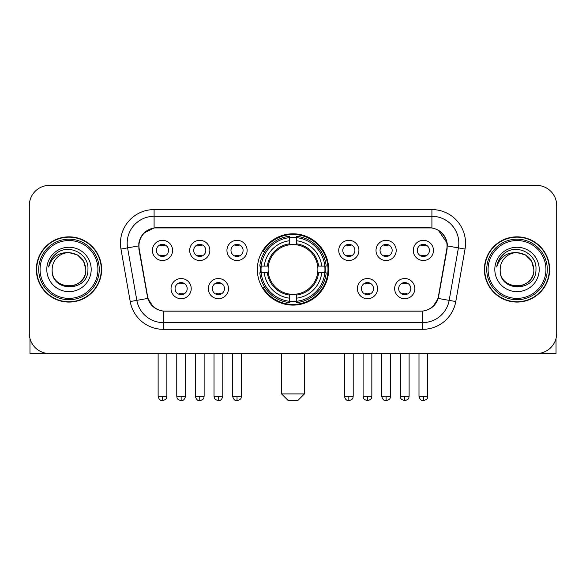 <?xml version="1.0" encoding="UTF-8"?>
<svg xmlns="http://www.w3.org/2000/svg" width="586" height="586" viewBox="0 0 586 586"><rect width="100%" height="100%" fill="white"/><g stroke="black" fill="none" stroke-linecap="round" stroke-linejoin="round"><path stroke-width="0.88" d="M257.349 269.457A35.651 35.651 0 0 0 293 305.108A35.651 35.651 0 0 0 328.651 269.457A35.651 35.651 0 0 0 293 233.799A35.651 35.651 0 0 0 257.349 269.457M228.489 288.627A10.094 10.094 0 0 1 218.395 298.721A10.094 10.094 0 0 1 208.308 288.627A10.094 10.094 0 0 1 218.395 278.54A10.094 10.094 0 0 1 228.489 288.627M212.344 288.627A6.058 6.058 0 0 0 218.395 294.685A6.058 6.058 0 0 0 224.453 288.627A6.058 6.058 0 0 0 218.395 282.577A6.058 6.058 0 0 0 212.344 288.627M377.56 288.627A10.094 10.094 0 0 1 367.466 298.721A10.094 10.094 0 0 1 357.379 288.627A10.094 10.094 0 0 1 367.466 278.54A10.094 10.094 0 0 1 377.56 288.627M361.416 288.627A6.058 6.058 0 0 0 367.466 294.685A6.058 6.058 0 0 0 373.524 288.627A6.058 6.058 0 0 0 367.466 282.577A6.058 6.058 0 0 0 361.416 288.627M414.829 288.627A10.094 10.094 0 0 1 404.736 298.721A10.094 10.094 0 0 1 394.649 288.627A10.094 10.094 0 0 1 404.736 278.54A10.094 10.094 0 0 1 414.829 288.627M398.685 288.627A6.058 6.058 0 0 0 404.736 294.685A6.058 6.058 0 0 0 410.793 288.627A6.058 6.058 0 0 0 404.736 282.577A6.058 6.058 0 0 0 398.685 288.627M191.219 288.627A10.094 10.094 0 0 1 181.133 298.721A10.094 10.094 0 0 1 171.039 288.627A10.094 10.094 0 0 1 181.133 278.54A10.094 10.094 0 0 1 191.219 288.627M175.075 288.627A6.058 6.058 0 0 0 181.133 294.685A6.058 6.058 0 0 0 187.183 288.627A6.058 6.058 0 0 0 181.133 282.577A6.058 6.058 0 0 0 175.075 288.627M209.854 250.42A10.094 10.094 0 0 1 199.76 260.506A10.094 10.094 0 0 1 189.674 250.42A10.094 10.094 0 0 1 199.76 240.326A10.094 10.094 0 0 1 209.854 250.42M193.71 250.42A6.058 6.058 0 0 0 199.76 256.47A6.058 6.058 0 0 0 205.818 250.42A6.058 6.058 0 0 0 199.76 244.362A6.058 6.058 0 0 0 193.71 250.42M247.124 250.42A10.094 10.094 0 0 1 237.03 260.506A10.094 10.094 0 0 1 226.943 250.42A10.094 10.094 0 0 1 237.03 240.326A10.094 10.094 0 0 1 247.124 250.42M230.979 250.42A6.058 6.058 0 0 0 237.03 256.47A6.058 6.058 0 0 0 243.087 250.42A6.058 6.058 0 0 0 237.03 244.362A6.058 6.058 0 0 0 230.979 250.42M358.925 250.42A10.094 10.094 0 0 1 348.831 260.506A10.094 10.094 0 0 1 338.745 250.42A10.094 10.094 0 0 1 348.831 240.326A10.094 10.094 0 0 1 358.925 250.42M342.781 250.42A6.058 6.058 0 0 0 348.831 256.47A6.058 6.058 0 0 0 354.889 250.42A6.058 6.058 0 0 0 348.831 244.362A6.058 6.058 0 0 0 342.781 250.42M396.195 250.42A10.094 10.094 0 0 1 386.101 260.506A10.094 10.094 0 0 1 376.014 250.42A10.094 10.094 0 0 1 386.101 240.326A10.094 10.094 0 0 1 396.195 250.42M380.05 250.42A6.058 6.058 0 0 0 386.101 256.47A6.058 6.058 0 0 0 392.159 250.42A6.058 6.058 0 0 0 386.101 244.362A6.058 6.058 0 0 0 380.05 250.42M433.464 250.42A10.094 10.094 0 0 1 423.37 260.506A10.094 10.094 0 0 1 413.277 250.42A10.094 10.094 0 0 1 423.37 240.326A10.094 10.094 0 0 1 433.464 250.42M417.313 250.42A6.058 6.058 0 0 0 423.37 256.47A6.058 6.058 0 0 0 429.421 250.42A6.058 6.058 0 0 0 423.37 244.362A6.058 6.058 0 0 0 417.313 250.42M172.584 250.42A10.094 10.094 0 0 1 162.498 260.506A10.094 10.094 0 0 1 152.404 250.42A10.094 10.094 0 0 1 162.498 240.326A10.094 10.094 0 0 1 172.584 250.42M156.44 250.42A6.058 6.058 0 0 0 162.498 256.47A6.058 6.058 0 0 0 168.548 250.42A6.058 6.058 0 0 0 162.498 244.362A6.058 6.058 0 0 0 156.44 250.42M139.226 249.065A18.166 18.166 0 0 1 157.114 227.749L428.886 227.749A18.166 18.166 0 0 1 446.774 249.065L438.467 296.157A18.166 18.166 0 0 1 420.58 311.166L165.42 311.166A18.166 18.166 0 0 1 147.533 296.157L139.226 249.065M260.55 272.82A32.626 32.626 0 0 1 260.55 266.095M36.361 269.457A32.626 32.626 0 0 0 68.987 302.083A32.626 32.626 0 0 0 101.612 269.457A32.626 32.626 0 0 0 68.987 236.832A32.626 32.626 0 0 0 36.361 269.457M484.388 269.457A32.626 32.626 0 0 0 517.013 302.083A32.626 32.626 0 0 0 549.639 269.457A32.626 32.626 0 0 0 517.013 236.832A32.626 32.626 0 0 0 484.388 269.457M138.816 243.219C140.559 234.803 145.65 229.712 154.089 227.947L431.911 227.947C440.342 229.705 445.433 234.796 447.184 243.219L447.111 249.065L438.247 298.442C435.596 305.753 430.395 309.972 422.66 311.078L163.34 311.078C155.62 309.987 150.426 305.767 147.753 298.442L138.889 249.065L138.816 243.219M143.973 233.023L154.089 227.947L154.089 216.315L431.911 216.315A26.905 26.905 0 0 1 458.413 247.893L449.162 300.362A26.905 26.905 0 0 1 422.66 322.6L163.34 322.6A26.905 26.905 0 0 1 136.838 300.362L127.587 247.893A26.905 26.905 0 0 1 154.089 216.315L154.089 209.583L431.911 209.583L431.911 227.947M438.306 230.181L447.184 243.219L447.389 245.952L465.035 249.057L455.783 301.534A33.636 33.636 0 0 1 422.66 329.325L163.34 329.325A33.636 33.636 0 0 1 130.217 301.534L120.965 249.057A33.636 33.636 0 0 1 154.089 209.583M165.084 311.166L163.34 311.078L163.34 329.325M422.66 329.325L422.66 311.078L420.916 311.166M455.783 301.534L438.247 298.442L432.82 306.72M153.298 306.822L147.753 298.442L130.217 301.534M438.804 296.157L438.694 296.728M147.306 296.728L147.196 296.157M120.965 249.057L138.611 245.908M556.7 205.547A20.18 20.18 0 0 0 536.52 185.366L49.48 185.366A20.18 20.18 0 0 0 29.3 205.547L29.3 333.361A20.18 20.18 0 0 0 49.48 353.541L536.52 353.541A20.18 20.18 0 0 0 556.7 333.361L556.7 205.547L556.7 333.361M29.3 205.547L29.3 333.361M536.52 185.366L49.48 185.366M49.48 353.541L536.52 353.541M29.974 338.532L29.974 353.541L108.007 353.541M97.913 269.457A28.926 28.926 0 0 0 68.987 240.531A28.926 28.926 0 0 0 40.06 269.457A28.926 28.926 0 0 0 68.987 298.384A28.926 28.926 0 0 0 97.913 269.457M99.261 269.457A30.274 30.274 0 0 0 68.987 239.183A30.274 30.274 0 0 0 38.72 269.457A30.274 30.274 0 0 0 68.987 299.724A30.274 30.274 0 0 0 99.261 269.457M101.283 269.457A32.289 32.289 0 0 0 68.987 237.169A32.289 32.289 0 0 0 36.698 269.457A32.289 32.289 0 0 0 68.987 301.746A32.289 32.289 0 0 0 101.283 269.457M85.805 269.457C84.809 259.239 79.205 253.635 68.987 252.639L77.396 254.888L83.556 261.048L85.805 269.457L83.556 261.048L77.396 254.888L68.987 252.639L77.396 254.888L83.556 261.048L85.805 269.457L83.556 261.048L77.396 254.888L68.987 252.639L77.396 254.888L83.556 261.048L85.805 269.457C86.838 291.154 51.143 291.154 52.169 269.457C50.674 292.795 88.72 292.275 87.929 269.457C89.182 253.438 68.188 243.256 56.095 253.57C51.876 257.1 49.407 261.576 48.675 267.011C51.854 256.99 58.622 252.2 68.987 252.639L77.396 254.888L83.556 261.048L85.805 269.457C86.838 291.154 51.143 291.154 52.169 269.457C51.143 291.154 86.838 291.154 85.805 269.457C86.838 291.154 51.143 291.154 52.169 269.457C51.143 291.154 86.838 291.154 85.805 269.457C86.838 291.154 51.143 291.154 52.169 269.457C51.143 291.154 86.838 291.154 85.805 269.457C86.838 291.154 51.143 291.154 52.169 269.457C51.143 291.154 86.838 291.154 85.805 269.457C86.838 291.154 51.143 291.154 52.169 269.457C51.143 291.154 86.838 291.154 85.805 269.457C86.838 291.154 51.143 291.154 52.169 269.457C51.143 291.154 86.838 291.154 85.805 269.457C86.838 291.154 51.143 291.154 52.169 269.457A16.818 16.818 0 0 1 68.987 252.639L77.396 254.888L83.556 261.048L85.805 269.457C86.479 282.511 69.697 291.183 59.457 283.309M46.792 269.457A22.202 22.202 0 0 0 68.987 291.652A22.202 22.202 0 0 0 91.189 269.457A22.202 22.202 0 0 0 68.987 247.255A22.202 22.202 0 0 0 46.792 269.457M56.088 253.577L51.129 259.473M50.821 260.045L51.268 259.232L50.821 260.045M297.71 400.634L288.29 400.634L281.566 393.909L304.434 393.909L297.71 400.634M296.362 301.299L296.362 302.654A33.365 33.365 0 0 0 326.197 272.82L324.842 272.82A32.018 32.018 0 0 1 296.362 301.299L296.362 298.186A28.926 28.926 0 0 0 321.729 272.82L317.663 272.82A24.89 24.89 0 0 0 296.362 244.794L296.362 237.608A32.018 32.018 0 0 1 324.842 266.095L326.197 266.095A33.365 33.365 0 0 0 296.362 236.261L296.362 237.608M261.158 272.82L259.803 272.82A33.365 33.365 0 0 0 289.638 302.654L289.638 301.299A32.018 32.018 0 0 1 261.158 272.82L264.271 272.82A28.926 28.926 0 0 0 289.638 298.186L289.638 294.121A24.89 24.89 0 0 0 317.663 272.82L318.652 272.82A25.872 25.872 0 0 1 296.362 295.11L296.362 298.186M289.638 237.608L289.638 236.261A33.365 33.365 0 0 0 259.803 266.095L261.158 266.095A32.018 32.018 0 0 1 289.638 237.608L289.638 240.729A28.926 28.926 0 0 0 264.271 266.095L268.337 266.095A24.89 24.89 0 0 0 289.638 294.121L289.638 295.11A25.872 25.872 0 0 1 267.348 272.82L264.271 272.82M261.224 272.82A31.952 31.952 0 0 1 261.224 266.095M296.362 237.682A31.952 31.952 0 0 0 289.638 237.682M324.776 266.095A31.952 31.952 0 0 1 324.776 272.82M324.842 266.095L321.729 266.095A28.926 28.926 0 0 0 296.362 240.729M321.729 272.82L324.842 272.82M289.638 298.186L289.638 301.299M317.663 266.095L321.729 266.095M296.362 294.157L296.362 295.11M289.638 294.121A24.89 24.89 0 0 1 268.337 272.82L267.348 272.82M296.362 301.233A31.952 31.952 0 0 1 289.638 301.233M264.271 266.095L261.158 266.095M289.638 244.75L289.638 240.729M296.362 244.794A24.89 24.89 0 0 0 268.337 266.095L267.348 266.095A25.872 25.872 0 0 1 289.638 243.798M296.362 244.75L296.362 243.798A25.872 25.872 0 0 1 318.652 266.095M265.011 251.291L263.107 251.291A34.984 34.984 0 0 1 327.984 269.457A34.984 34.984 0 0 1 263.107 287.616L265.011 287.616M160.476 256.126L160.476 255.166A5.164 5.164 0 0 0 164.512 255.166L164.512 256.126M164.512 244.706L164.512 245.666A5.164 5.164 0 0 0 160.476 245.666L160.476 244.706M197.746 256.126L197.746 255.166A5.164 5.164 0 0 0 201.782 255.166L201.782 256.126M201.782 244.706L201.782 245.666A5.164 5.164 0 0 0 197.746 245.666L197.746 244.706M235.015 256.126L235.015 255.166A5.164 5.164 0 0 0 239.051 255.166L239.051 256.126M239.051 244.706L239.051 245.666A5.164 5.164 0 0 0 235.015 245.666L235.015 244.706M346.817 256.126L346.817 255.166A5.164 5.164 0 0 0 350.853 255.166L350.853 256.126M350.853 244.706L350.853 245.666A5.164 5.164 0 0 0 346.817 245.666L346.817 244.706M384.086 256.126L384.086 255.166A5.164 5.164 0 0 0 388.122 255.166L388.122 256.126M388.122 244.706L388.122 245.666A5.164 5.164 0 0 0 384.086 245.666L384.086 244.706M421.349 256.126L421.349 255.166A5.164 5.164 0 0 0 425.385 255.166L425.385 256.126M425.385 244.706L425.385 245.666A5.164 5.164 0 0 0 421.349 245.666L421.349 244.706M179.111 294.333L179.111 293.374A5.164 5.164 0 0 0 183.147 293.374L183.147 294.333M183.147 282.921L183.147 283.88A5.164 5.164 0 0 0 179.111 283.88L179.111 282.921M216.38 294.333L216.38 293.374A5.164 5.164 0 0 0 220.417 293.374L220.417 294.333M220.417 282.921L220.417 283.88A5.164 5.164 0 0 0 216.38 283.88L216.38 282.921M365.452 294.333L365.452 293.374A5.164 5.164 0 0 0 369.488 293.374L369.488 294.333M369.488 282.921L369.488 283.88A5.164 5.164 0 0 0 365.452 283.88L365.452 282.921M402.721 294.333L402.721 293.374A5.164 5.164 0 0 0 406.757 293.374L406.757 294.333M406.757 282.921L406.757 283.88A5.164 5.164 0 0 0 402.721 283.88L402.721 282.921M556.026 338.532L556.026 353.541L477.993 353.541M545.94 269.457A28.926 28.926 0 0 0 517.013 240.531A28.926 28.926 0 0 0 488.087 269.457A28.926 28.926 0 0 0 517.013 298.384A28.926 28.926 0 0 0 545.94 269.457M547.28 269.457A30.274 30.274 0 0 0 517.013 239.183A30.274 30.274 0 0 0 486.739 269.457A30.274 30.274 0 0 0 517.013 299.724A30.274 30.274 0 0 0 547.28 269.457M549.302 269.457A32.289 32.289 0 0 0 517.013 237.169A32.289 32.289 0 0 0 484.717 269.457A32.289 32.289 0 0 0 517.013 301.746A32.289 32.289 0 0 0 549.302 269.457M500.195 269.457A16.818 16.818 0 0 1 517.013 252.639L525.422 254.888L531.575 261.048L533.831 269.457L531.575 261.048L525.422 254.888L517.013 252.639L525.422 254.888L531.575 261.048L533.831 269.457L531.575 261.048L525.422 254.888L517.013 252.639L525.422 254.888L531.575 261.048L533.831 269.457L531.575 261.048L525.422 254.888L517.013 252.639L525.422 254.888L531.575 261.048L533.831 269.457C534.857 291.154 499.162 291.154 500.195 269.457C498.693 292.795 536.739 292.275 535.956 269.457C537.201 253.438 516.215 243.256 504.114 253.57C499.895 257.1 497.426 261.576 496.701 267.011C499.873 256.99 506.641 252.2 517.013 252.639L525.422 254.888L531.575 261.048L533.831 269.457C534.857 291.154 499.162 291.154 500.195 269.457C499.162 291.154 534.857 291.154 533.831 269.457C534.857 291.154 499.162 291.154 500.195 269.457C499.162 291.154 534.857 291.154 533.831 269.457C534.857 291.154 499.162 291.154 500.195 269.457C499.162 291.154 534.857 291.154 533.831 269.457C534.857 291.154 499.162 291.154 500.195 269.457C499.162 291.154 534.857 291.154 533.831 269.457C534.857 291.154 499.162 291.154 500.195 269.457C499.162 291.154 534.857 291.154 533.831 269.457C534.505 282.511 517.716 291.183 507.476 283.309M517.013 252.639C527.224 253.635 532.828 259.239 533.831 269.457M494.811 269.457A22.202 22.202 0 0 0 517.013 291.652A22.202 22.202 0 0 0 539.208 269.457A22.202 22.202 0 0 0 517.013 247.255A22.202 22.202 0 0 0 494.811 269.457M504.107 253.577L499.147 259.473M498.847 260.045L499.287 259.232M431.911 209.583A33.636 33.636 0 0 1 465.035 249.057M127.587 247.893A26.905 26.905 0 0 1 127.177 243.219M296.362 294.121A24.89 24.89 0 0 0 317.663 272.82M289.638 301.534A32.252 32.252 0 0 0 296.362 301.534M325.076 272.82A32.252 32.252 0 0 0 325.076 266.095M296.362 237.374A32.252 32.252 0 0 0 289.638 237.374M162.498 396.261L158.125 396.261C158.887 399.381 160.344 400.839 162.498 400.634L162.498 396.261L166.871 396.261L166.871 353.541M199.76 396.261L195.387 396.261C196.156 399.381 197.614 400.839 199.76 400.634L199.76 396.261L204.133 396.261L204.133 353.541M237.03 396.261L232.657 396.261C233.418 399.381 234.876 400.839 237.03 400.634L237.03 396.261L241.403 396.261L241.403 353.541M348.831 396.261L344.465 396.261C345.227 399.381 346.685 400.839 348.831 400.634L348.831 396.261L353.204 396.261L353.204 353.541M386.101 396.261L381.728 396.261C382.49 399.381 383.947 400.839 386.101 400.634L386.101 396.261L390.474 396.261L390.474 353.541M423.37 396.261L418.997 396.261C419.759 399.381 421.217 400.839 423.37 400.634L423.37 396.261L427.743 396.261L427.743 353.541M181.133 396.261L176.76 396.261C177.375 397.616 175.822 399.154 181.133 400.634L181.133 396.261L185.498 396.261L185.498 353.541M218.395 396.261L214.022 396.261C214.644 397.616 213.092 399.154 218.395 400.634L218.395 396.261L222.768 396.261L222.768 353.541M367.466 396.261L363.093 396.261C363.716 397.616 362.163 399.154 367.466 400.634L367.466 396.261L371.839 396.261L371.839 353.541M404.736 396.261L400.363 396.261C400.978 397.616 399.432 399.154 404.736 400.634L404.736 396.261L409.109 396.261L409.109 353.541M304.434 353.541L304.434 393.909M281.566 353.541L281.566 393.909M158.125 396.261L158.125 353.541M166.871 396.261C166.248 397.616 167.801 399.154 162.498 400.634M195.387 396.261L195.387 353.541M204.133 396.261C203.518 397.616 205.071 399.154 199.76 400.634M232.657 396.261L232.657 353.541M241.403 396.261C240.787 397.616 242.34 399.154 237.03 400.634M344.465 396.261L344.465 353.541M353.204 396.261C352.589 397.616 354.142 399.154 348.831 400.634M381.728 396.261L381.728 353.541M390.474 396.261C389.858 397.616 391.411 399.154 386.101 400.634M418.997 396.261L418.997 353.541M427.743 396.261C427.128 397.616 428.674 399.154 423.37 400.634M176.76 396.261L176.76 353.541M185.498 396.261C184.737 399.381 183.279 400.839 181.133 400.634M214.022 396.261L214.022 353.541M222.768 396.261C222.006 399.381 220.548 400.839 218.395 400.634M363.093 396.261L363.093 353.541M371.839 396.261C371.224 397.616 372.777 399.154 367.466 400.634M400.363 396.261L400.363 353.541M409.109 396.261C408.493 397.616 410.046 399.154 404.736 400.634"/></g></svg>
